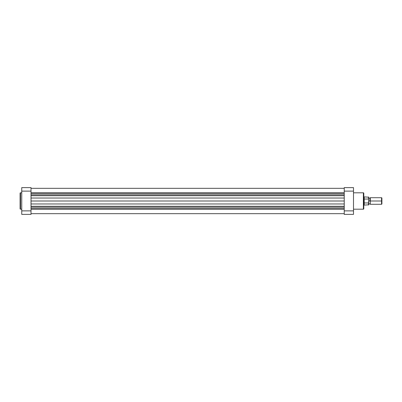 <?xml version="1.0" encoding="UTF-8"?>
<svg xmlns="http://www.w3.org/2000/svg" width="402" height="402" viewBox="0 0 402 402"><rect width="100%" height="100%" fill="white"/><g stroke="black" fill="none" stroke-linecap="round" stroke-linejoin="round"><path stroke-width="0.6" d="M20.1 193.221L20.1 208.779A0.412 0.412 0 0 0 20.512 209.191L20.512 192.809A0.412 0.412 0 0 0 20.1 193.221A0.412 0.412 0 0 1 20.512 192.809L20.512 209.191L21.748 209.191L20.512 209.191A0.412 0.412 0 0 1 20.1 208.779M21.748 192.809L20.512 192.809L21.748 192.809M21.748 187.623L21.748 214.377L31.009 214.377L31.009 187.623L21.748 187.623L21.748 191.121L31.009 191.121L31.009 210.879L21.748 210.879L21.748 191.121L31.009 191.121L31.009 187.623L21.748 187.623M20.1 193.256L20.1 208.744M31.009 214.377L21.748 214.377L21.748 210.879L31.009 210.879L31.009 214.377M363.79 208.779L363.79 193.221A0.412 0.412 0 0 0 363.378 192.809L363.378 209.191A0.412 0.412 0 0 0 363.79 208.779A0.412 0.412 0 0 1 363.378 209.191L363.378 192.809L353.499 192.809L363.378 192.809A0.412 0.412 0 0 1 363.79 193.221M353.499 209.191L363.378 209.191L353.499 209.191M353.499 214.377L353.499 187.623L344.238 187.623L344.238 214.377L353.499 214.377L353.499 210.879L344.238 210.879L344.238 191.121L353.499 191.121L353.499 210.879L344.238 210.879L344.238 214.377L353.499 214.377M363.79 208.744L363.79 193.256M344.238 187.623L353.499 187.623L353.499 191.121L344.238 191.121L344.238 187.623M381.568 201L381.9 201L381.9 198.035L381.9 203.965L381.9 201L381.568 201L381.568 197.709L381.568 201L370.292 201L370.292 197.709L370.292 201L381.568 201L381.568 204.291L381.568 201M369.966 201L370.292 201L370.292 204.291L370.292 201L368.729 201L369.966 201L369.966 198.035L369.966 201M368.634 199.106L368.523 196.985L368.523 199.035L364.202 199.035L364.202 201L363.79 201L364.096 201L364.096 196.885L364.096 201L364.202 196.985L364.202 199.035L368.523 199.035L368.729 199.498L368.729 204.809L368.729 202.502L368.523 202.965L364.202 202.965L364.202 205.015L364.202 201L364.202 202.965L368.589 202.945L368.523 205.015L368.523 202.965M368.729 199.498L368.589 202.945M368.729 199.9L368.729 199.397M368.729 202.603L368.729 202.1M364.096 201L364.096 205.115L364.096 201M31.009 188.327L344.238 188.327L31.009 188.327M344.238 209.151L31.009 209.151L344.238 209.151M31.009 208.713L344.238 208.713L31.009 208.713M31.009 207.236L344.238 207.236L31.009 207.236M31.009 206.271L344.238 206.271L31.009 206.271M344.238 203.97L31.009 203.97L344.238 203.97M31.009 201L344.238 201L31.009 201M31.009 198.03L344.238 198.03L31.009 198.03M344.238 195.729L31.009 195.729L344.238 195.729M31.009 194.764L344.238 194.764L31.009 194.764M31.009 193.287L344.238 193.287L31.009 193.287M31.009 192.849L344.238 192.849L31.009 192.849M369.966 198.035L370.292 197.709L381.568 197.709L381.9 198.035M368.729 197.191L363.79 196.885M369.966 198.121L368.729 198.121M369.966 203.879L368.729 203.879M381.9 203.965L381.568 204.291L370.292 204.291L369.966 203.965M363.79 205.115L368.729 204.809M31.009 213.673L344.238 213.673"/></g></svg>
